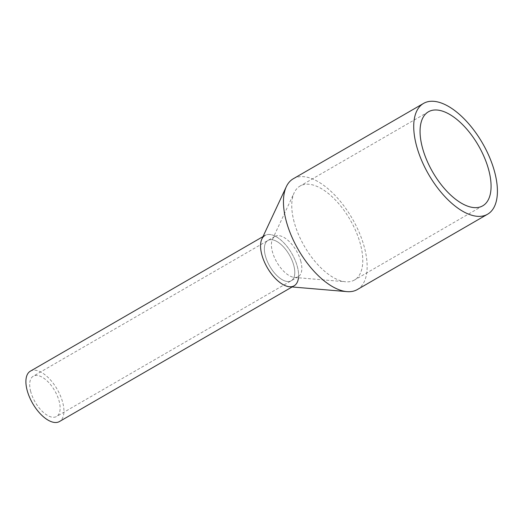 <?xml version="1.0" encoding="UTF-8"?>
<svg xmlns="http://www.w3.org/2000/svg" width="523" height="523" viewBox="0 0 523 523"><rect width="100%" height="100%" fill="white"/><g stroke="black" fill="none" stroke-linecap="round" stroke-linejoin="round"><path stroke-width="0.39" stroke-dasharray="2.62 1.96" d="M30.354 371.167A29.085 14.147 -120 0 1 62.675 402.331A29.085 14.147 -120 0 1 59.478 421.525M262.991 236.605L265.011 235.435A29.085 14.147 -120 0 1 297.339 266.599A29.085 14.147 -120 0 1 298.47 277.772M30.7 391.557A23.267 11.316 -120 0 1 33.263 376.2A23.267 11.316 -120 0 1 59.125 401.134A23.267 11.316 -120 0 1 56.562 416.485A23.267 11.316 -120 0 1 30.7 391.557M265.364 255.825A23.267 11.316 -120 0 1 267.926 240.469A23.267 11.316 -120 0 1 293.782 265.403A23.267 11.316 -120 0 1 291.226 280.753A23.267 11.316 -120 0 1 265.364 255.825A23.267 11.316 -120 0 1 267.926 240.469A23.267 11.316 -120 0 1 293.782 265.403A23.267 11.316 -120 0 1 291.226 280.753A23.267 11.316 -120 0 1 265.364 255.825M289.428 286.728A29.085 14.147 60 0 0 297.339 266.599A29.085 14.147 60 0 0 279.628 239.031A29.085 14.147 60 0 0 261.846 239.05M357.34 289.552A63.989 31.119 60 0 0 364.381 247.34A63.989 31.119 60 0 0 293.259 178.774M294.103 221.85A54.294 26.405 -120 0 1 294.174 192.771A54.294 26.405 -120 0 1 300.078 186.031A54.294 26.405 -120 0 1 360.425 244.208A54.294 26.405 -120 0 1 354.45 280.027A54.294 26.405 -120 0 1 345.664 281.779A54.294 26.405 -120 0 1 294.103 221.85M300.83 261.33A23.267 11.316 60 0 0 274.967 236.396A23.267 11.316 60 0 0 272.437 239.286A23.267 11.316 60 0 0 272.411 251.746A23.267 11.316 60 0 0 294.501 277.432A23.267 11.316 60 0 0 298.267 276.68A23.267 11.316 60 0 0 300.83 261.33M294.135 285.793L292.115 286.957M274.967 236.396L33.263 376.2M298.267 276.68L56.562 416.485M428.383 111.817L300.078 186.031M482.755 205.814L354.45 280.027M272.437 239.286L294.174 192.771M294.501 277.432L345.664 281.779"/><path stroke-width="0.78" d="M292.115 286.957L59.478 421.525A29.085 14.147 -120 0 1 27.15 390.354A29.085 14.147 -120 0 1 30.354 371.167L262.991 236.605M298.47 277.772A29.085 14.147 -120 0 1 294.135 285.793A29.085 14.147 -120 0 1 261.807 254.623A29.085 14.147 -120 0 1 265.011 235.435M423.532 103.423L293.259 178.774A63.989 31.119 60 0 0 286.303 186.718L261.846 239.05A29.085 14.147 60 0 0 261.807 254.623A29.085 14.147 60 0 0 289.428 286.728L346.984 291.625A63.989 31.119 60 0 0 357.34 289.552L487.606 214.208A63.989 31.119 -120 0 1 416.491 145.642A63.989 31.119 -120 0 1 423.532 103.423A63.989 31.119 -120 0 1 494.647 171.989A63.989 31.119 -120 0 1 487.606 214.208M286.303 186.718A63.989 31.119 60 0 0 286.218 220.987A63.989 31.119 60 0 0 346.984 291.625M422.407 147.636A54.294 26.405 -120 0 1 428.383 111.817A54.294 26.405 -120 0 1 488.73 169.995A54.294 26.405 -120 0 1 482.755 205.814A54.294 26.405 -120 0 1 422.407 147.636"/></g></svg>
